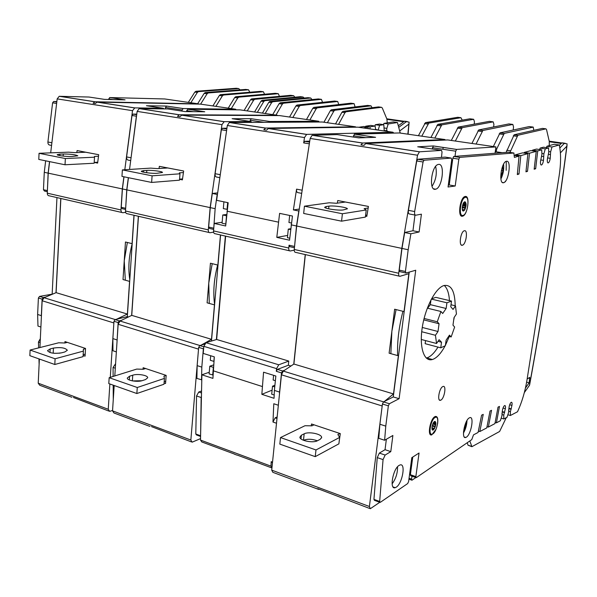 <?xml version="1.0" encoding="UTF-8"?>
<svg xmlns="http://www.w3.org/2000/svg" width="597" height="597" viewBox="0 0 597 597"><rect width="100%" height="100%" fill="white"/><g stroke="black" fill="none" stroke-linecap="round" stroke-linejoin="round"><path stroke-width="0.9" d="M339.887 433.474L337.85 434.541L339.641 437.407L315.985 449.966L315.238 456.645L279.829 444.116L280.508 437.564L304.977 425.728L311.925 425.84L314.007 424.825M315.238 456.645L338.887 443.847L339.641 437.407M315.985 449.966L280.508 437.564M301.388 435.206L304.179 433.818C308.649 431.303 321.738 433.982 321.641 437.414L320.223 439.31L317.47 440.728C313.052 443.347 299.649 440.601 299.866 437.146L301.388 435.206L300.985 438.885M317.373 440.78C312.082 438.959 307.448 438.788 303.477 440.273L304.179 433.818M368.162 208.002L364.14 208.637L366.222 209.965L342.394 213.756L341.566 221.174L303.679 213.45L304.433 206.189L329.208 202.779L336.462 203.271L345.365 202.025L368.416 206.45M365.595 215.33L367.006 215.092M341.566 221.174L365.386 217.092L366.222 209.965M342.394 213.756L304.433 206.189M326.104 206.547L328.925 206.144C333.424 205.368 347.275 207.353 347.417 208.801L343.297 209.935C338.865 210.756 324.656 208.719 324.641 207.271L326.104 206.547L325.94 208.077M166.167 375.476L163.936 376.214L164.436 378.408L137.273 387.505L136.847 393.527L108.796 383.602L109.169 377.685L136.75 369.08L143.213 369.267L145.586 368.521M164.175 381.781L165.727 381.259M136.847 393.527L163.988 384.237L164.436 378.408M137.273 387.505L109.169 377.685M129.586 376.2L132.75 375.192C137.586 373.491 148.041 375.289 147.69 377.774L145.519 379.565L142.377 380.595C137.549 382.364 126.87 380.535 127.303 378.028L129.586 376.2L129.325 379.976M141.959 380.722L132.683 380.931M183.413 172.57L179.354 172.854L179.981 173.802L152.093 175.824L151.631 182.436L121.96 176.384L122.37 169.899L150.735 168.123L157.466 168.623L167.757 167.966L183.63 171.011M179.57 179.137L182.54 178.906M151.631 182.436L179.496 180.182L179.981 173.802M152.093 175.824L122.37 169.899M143.586 170.615L146.84 170.399C151.802 170.011 162.765 171.436 162.511 172.451L157.101 173.279C152.153 173.697 140.937 172.242 141.28 171.227L143.586 170.615L143.481 172.167M85.513 348.633L83.386 349.208L83.371 351.111L55.096 358.782L54.805 364.498L29.85 355.67L30.104 350.051L58.663 342.79L64.879 342.999L67.334 342.365M83.17 354.685L85.192 354.133M54.805 364.498L83.058 356.648L83.371 351.111M55.096 358.782L30.104 350.051M50.155 348.924L53.439 348.073C60.73 347.058 65.364 347.79 67.342 350.275L64.819 351.961L61.551 352.834C54.193 353.887 49.514 353.163 47.521 350.648L50.155 348.924L49.976 352.536M60.155 353.133L54.491 353.334M405.102 121.422L409.102 122.116L407.841 134.168M562.381 143.049L567.098 143.855L566.829 146.205C555.852 229.323 543.382 309.037 529.442 385.356L524.33 392.61M567.053 145.422C556.068 228.599 543.606 308.365 529.658 384.722L529.442 385.356M209.271 303.425L208.756 283.112L210.435 263.217L217.868 265.075L218.054 264.404M214.532 305.47L214.457 304.866L207.099 302.828L208.756 283.112L212.219 263.665M125.325 280.202L124.236 260.859L125.46 242.001L132.079 243.651L132.228 243.121M129.646 281.851L129.564 281.374L123.012 279.56L124.236 260.859L127.37 242.479M217.659 265.023C213.957 279.015 212.935 292.209 214.607 304.619M132.191 243.77C128.825 256.277 128.027 268.24 129.795 279.657M390.863 353.678L391.863 331.32L394.639 309.224L404.02 311.567L404.333 310.38M398.4 356.79L398.371 355.76L389.11 353.193L391.863 331.32L396.087 309.589M402.938 311.298C398.863 327.186 397.095 341.939 397.624 355.551M464.369 230.755C468.197 229.539 466.16 244.427 462.406 245.218L462.362 245.225C458.518 246.621 460.503 231.569 464.287 230.778L464.369 230.755M442.75 386.602L443.093 386.46C446.623 385.125 444.466 398.4 440.877 400.117L440.504 400.274C436.952 401.662 439.153 388.214 442.75 386.602M506.607 161.235C511.607 160.272 508.689 181.689 503.719 182.682L503.472 182.742C498.428 184.077 501.249 162.302 506.286 161.294L506.159 170.302M500.898 178.981C503.211 174.272 504.114 169.324 503.599 164.145M469.205 417.937L469.809 417.654C474.414 415.893 471.167 434.377 466.406 437.153L465.727 437.482C461.093 439.34 464.429 420.504 469.205 417.937M463.451 433.079C465.638 429.183 466.824 424.982 466.996 420.482M438.608 164.391C445.235 163.25 442.347 187.779 435.735 189.197L435.34 189.279C428.653 190.928 431.377 165.929 438.094 164.496L438.608 164.391M432.041 186.264C435.967 180.115 437.161 173.496 435.631 166.406M399.102 465.391L400.042 464.951C406.012 462.742 402.445 483.466 396.244 487.182L395.199 487.689C389.192 490.01 392.878 468.832 399.102 465.391M392.102 483.854C395.848 478.831 397.654 473.145 397.527 466.809M445.138 345.812C441.489 352.611 437.698 356.999 433.765 358.984L432.4 359.506C424.154 362.14 419.161 347.723 422.213 327.783C425.146 307.873 435.37 288.202 443.735 285.612L444.026 285.523C451.205 284.396 454.921 291.142 455.183 305.768M426.288 358.073L428.124 357.439C431.467 355.812 434.758 352.357 437.989 347.088M462.503 216.196C457.362 217.778 459.884 197.585 464.988 196.517L465.227 196.465C470.324 195.204 467.72 215.092 462.675 216.151L462.503 216.196M436.026 429.265L431.758 434.877C427.064 436.713 430.049 419.072 434.862 416.676L435.422 416.43C437.564 416.281 438.273 418.803 437.549 424.004M465.421 197.346L465.205 197.391C460.526 198.368 458.22 216.875 462.921 215.435L463.085 215.398C467.705 214.42 470.093 196.174 465.421 197.346M435.049 417.512C430.638 419.721 427.9 435.877 432.206 434.198L432.78 433.929C437.176 431.571 439.847 415.669 435.564 417.281L435.049 417.512M462.526 209.569L463.705 209.674L464.257 210.368L463.182 210.995M463.533 211.01C461.145 211.704 462.332 202.316 464.705 201.823L464.809 201.793C466.585 202.995 466.548 205.734 464.705 210.002L463.533 211.01M433.459 428.601L432.392 428.265L434.071 428.952L432.586 430.019M433.34 429.915L433.049 430.041C430.862 430.892 432.25 422.698 434.489 421.557L434.758 421.437C436.317 422.101 436.235 424.467 434.512 428.527L433.34 429.915M433.586 422.497L434.176 422.751L435.079 421.415M435.056 421.512L435.131 423.527L435.706 424.228L433.086 423.415M433.415 428.609L432.444 429.93M432.228 429.668L432.4 427.87L431.952 427.303M432.131 426.154L433.094 423.333M432.982 424.042L435.616 424.855L434.362 428.482L432.4 427.87M463.862 202.48L464.481 203.137L465.399 202.084L464.981 201.786M465.212 202.316L465.929 205.689L463.011 205.159M462.459 210.129L462.22 207.316M462.399 206.062L463.421 203.137M462.585 205.793L465.839 206.383L464.936 207.778L464.548 209.972L463.847 209.845M435.317 421.594L435.706 424.228M435.616 424.855L434.362 428.482M465.6 202.383L465.929 205.689M463.406 209.726L462.697 210.599M465.839 206.383L464.548 209.972M434.84 138.071L441.795 124.877L473.675 119.296L469.921 118.803L437.877 124.34L430.9 137.504M473.675 119.296L474.458 121.803L474.205 124.154M455.339 141.041L462.22 127.668L493.174 121.848L489.346 121.348L458.205 127.116L451.31 140.459M493.174 121.848L493.913 124.377L493.615 126.96M496.107 151.787L496.786 148.817L504.264 133.407L533.24 127.094L533.785 130.333M533.24 127.094L529.233 126.571L500.047 132.832L493.323 146.541M500.047 132.832L504.264 133.407L500.085 132.825M476.055 144.041L482.854 130.489L512.853 124.43L508.935 123.915L478.742 129.922L471.928 143.444M512.853 124.43L513.539 126.974L513.174 130.019M509.965 152.429L517.868 135.273L545.942 128.848L546.516 129.512L549.247 141.31L549.262 145.616M506.271 417.661L499.614 431.482L471.914 446.69L469.817 440.959M439.064 323.738L438.011 331.499L435.437 335.283L436.556 343.499L439.116 339.708L441.519 342.23L440.75 347.827L445.355 345.708L446.116 340.171L449.481 335.133L451.16 336.969L454.638 327.037L452.974 325.156L454.026 317.611L456.451 314.015L455.489 305.843L453.041 309.44L450.735 306.716L451.519 301.082L446.922 302.791L446.146 308.485L442.69 313.492L440.914 311.477L437.265 321.768L439.064 323.738L423.743 319.88M467.264 442.705L468.026 445.205L471.548 446.571M545.942 128.848L542.412 128.385L514.166 134.765L506.159 152.369M421.781 136.183L428.788 123.101L460.959 117.713L462.242 120.131M460.959 117.713L457.75 117.288L425.437 122.639L418.422 135.698M437.265 321.768L424.094 318.462M440.914 311.477L427.31 308.156M422.258 327.462L438.011 331.499M435.437 335.283L421.706 331.731M436.556 343.499L421.273 339.469M438.026 341.32L441.519 342.23M425.542 340.596L425.131 343.678L440.75 347.827M451.16 336.969L448.825 336.372M455.489 305.843L451.004 304.768M451.519 301.082L435.788 297.351L431.497 298.873M446.922 302.791L431.385 299.09M430.982 299.851L430.34 304.657L427.616 308.231M446.146 308.485L430.34 304.657M449.466 300.589C448.966 293.217 447.228 288.172 444.258 285.456M454.235 317.298L453.899 319.358M449.287 336.492L445.414 345.29M552.001 146.981L559.24 144.981C561.061 153.093 561.023 163.391 559.128 175.869L526.972 380.102C525.099 391.55 521.942 402.109 517.502 411.766L510.398 415.497L510.398 411.699L511.942 405.4C512.263 403.273 512.062 402.221 511.338 402.251C510.42 402.774 509.689 404.296 509.144 406.803L508.532 412.661L507.025 417.266L503.793 418.967L503.778 415.109L505.353 408.706C505.674 406.55 505.458 405.49 504.719 405.52C503.764 406.064 503.017 407.609 502.465 410.161L501.853 416.109L500.316 420.788L496.398 422.848L499.48 406.423L498.032 407.132L494.928 423.616L488.346 427.079L491.547 410.311L490.01 411.057L486.779 427.892L479.809 431.556L483.242 414.378L481.6 415.176L478.093 432.459L473.518 434.855L471.757 439.623L416.363 477.607L415.855 476.6L419.049 453.019L411.811 457.66L408.617 481.548L407.676 483.563L380.289 502.346L379.662 501.465L383.058 459.608L385.147 455.048L390.796 451.623L392.878 435.474L384.625 440.258L385.774 426.131L388.356 405.833L389.393 403.736L399.109 398.699L415.721 270.232L406.02 273.03L405.415 271.501L408.184 249.747L410.893 233.778L419.116 231.987L421.415 214.174L415.781 215.211C414.751 215.136 414.378 213.913 414.661 211.532L423.064 161.988L423.997 160.265L451.213 158.063L451.705 159.75L448.056 186.995L455.205 186.003L458.839 159.145L459.712 157.384L513.89 153.004L514.375 157.392L519.047 156.101L517.315 174.57L518.994 174.033L520.8 155.616L527.927 153.645L525.942 171.832L527.509 171.332L529.524 153.205L536.24 151.347L534.158 169.22L535.651 168.75L537.74 150.929L541.733 149.825L541.919 154.317L540.539 161.25C540.3 163.779 540.613 165.041 541.472 165.018C542.397 164.488 543.076 162.936 543.494 160.354L543.889 153.75L545.285 148.847L548.568 147.937L548.733 152.354L547.374 159.175C547.128 161.675 547.419 162.914 548.255 162.899C549.158 162.384 549.815 160.854 550.233 158.309L550.635 151.81L552.001 146.981L546.882 146.265L546.486 147.638M550.635 151.81L548.703 151.534M550.27 154.578L548.471 154.317M548.568 147.937L543.412 147.205L540.091 148.108L539.688 149.534M545.285 148.847L540.091 148.108M543.889 153.75L541.882 153.459M543.516 156.563L541.658 156.295M541.733 149.825L536.516 149.078L532.479 150.175L532.434 150.795M537.74 150.929L532.479 150.175M535.651 168.75L534.27 168.541M536.24 151.347L530.964 150.586L524.181 152.429L524.144 153.093M529.524 153.205L524.181 152.429M527.509 171.332L526.061 171.108M527.927 153.645L522.569 152.862L515.383 154.817L515.375 155.556M520.8 155.616L515.383 154.817M518.994 174.033L517.457 173.794M519.047 156.101L514.092 155.369M513.89 153.004L508.398 152.198L453.698 156.459L452.832 158.22L449.243 184.98L448.31 185.107M455.205 186.003L449.243 184.98M451.213 158.063L445.131 157.115L417.676 159.265L416.736 160.974L408.408 210.345C408.132 212.719 408.512 213.935 409.549 214.017L415.281 215.114M414.96 215.054L412.96 230.748L404.669 232.509L401.982 248.427L399.259 270.105L399.871 271.642L405.676 272.956M419.116 231.987L412.96 230.748M410.893 233.778L404.669 232.509M408.184 249.747L401.982 248.427M409.229 272.105L393.266 396.938L383.475 401.923L382.431 404.012L379.893 424.243L378.774 438.325L384.625 440.258M399.109 398.699L393.266 396.938M385.774 426.131L379.893 424.243M386.363 439.25L385.035 449.69L379.341 453.086L377.252 457.623L373.946 499.368L374.409 500.331L379.796 502.308M390.796 451.623L385.035 449.69M412.758 457.056L410.385 474.719L410.766 475.787L415.96 477.585M479.809 431.556L478.473 431.146M488.346 427.079L487.07 426.691M496.398 422.848L495.182 422.482M502.308 413.527L501.89 413.408M504.719 412.303L502.219 411.572M504.241 412.542L502.152 411.937M503.778 415.109L502.114 414.624M503.793 418.967L501.167 418.184M508.98 410.124L508.577 410.005M511.316 408.938L508.89 408.236M510.853 409.176L508.831 408.587M510.398 411.699L508.786 411.229M510.398 415.497L507.846 414.751M559.24 144.981L554.188 144.28L546.882 146.265M549.21 141.168L561.784 142.974L559.352 145.452M466.093 422.176L466.264 423.564L465.57 423.355M466.264 423.564L463.511 431.698M502.659 166.16L502.987 170.682L501.39 170.429M502.987 170.682L500.734 177.093M455.018 156.347L455.712 151.183L456.645 149.422L495.935 146.922L495.04 153.205L502.435 152.66M525.45 388.028L529.121 382.841L529.74 377.364L527.151 378.991M311.306 425.833L311.507 423.982L340.297 433.609L339.044 442.496M415.885 477.555L411.967 480.212L411.594 479.152L411.99 476.212M379.774 502.301L370.312 508.711L369.401 506.502L382.393 404.348M319.208 489.197L318.701 489.436L317.723 488.644L369.633 508.457M442.922 149.257L443.161 147.407M417.825 146.81L433.355 145.944L432.235 148.989M404.02 311.567L408.863 273.68L399.915 276.299C398.938 276.381 398.527 275.366 398.699 273.254L401.818 248.389L417.534 155.227L419.4 151.817L441.489 150.392L442.026 151.951L441.504 157.399M495.935 146.922L447.75 139.944L365.767 143.496L364.051 145.347L360.946 144.862L362.663 143.011L444.952 139.541L399.445 132.952L354.409 134.138L375.603 137.31L358.752 137.87L337.156 134.601L312.112 135.28L310.156 138.444L296.657 226.017L401.818 248.389M444.952 139.541L444.884 140.071M337.32 203.152L337.73 200.54L368.424 206.428L366.797 216.39L365.498 216.129M384.408 401.445L393.49 393.938L398.371 355.76M561.299 143.474L549.292 141.743M529.121 382.841L526.629 382.162M305.358 254.598L293.903 364.043L393.49 393.938M293.903 364.043L283.299 371.103L281.456 374.797L271.717 470.13L272.851 472.317L317.962 489.159M354.409 134.138L353.282 137.041M296.657 226.017L294.261 249.456C294.164 251.449 294.672 252.427 295.776 252.397L399.214 276.135M290.62 229.614L288.284 229.114L290.709 228.703M289.657 215.45L288.948 222.494L291.381 223.009M274.739 386.908L272.516 386.192L274.911 385.237M273.605 375.319L273.135 380.02L275.366 380.722M272.516 386.192L271.71 394.199L274.18 394.998M309.739 141.138L304.657 141.332L303.672 142.914L304.492 137.556L306.657 134.385L392.923 132.235L393.796 133.101M288.284 229.114L287.426 237.696L289.746 238.21M271.926 468.055L271.001 466.16L271.202 461.66L272.456 462.862M277.15 416.952L275.142 417.855L272.978 422.042L273.792 403.744L278.344 405.244M299.269 209.084L293.388 209.913L296.575 189.145C296.373 191.368 296.866 192.54 298.052 192.652L301.694 193.353M294.478 247.292L296.515 225.987L298.821 211.017L293.388 209.913M309.477 142.877L301.97 191.533M214.271 356.849L213.875 361.394L210.293 360.267L210.681 355.737M213.614 364.916L209.778 366.215L213.405 367.342M209.778 366.215L209.122 373.938L213.002 374.983M213.36 367.356L212.689 375.095M279.433 394.587L279.553 392.065L274.389 390.408L274.038 398.303L261.844 394.326L272.113 390.154M234.36 454.153L236.867 455.086M392.923 132.235L357.969 127.168L268.381 128.482L266.56 130.198L263.807 129.773L265.628 128.056L355.446 126.803L356.133 127.198M279.612 213.368L292.448 216.024L289.545 240.21L276.792 237.375L279.612 213.368M223.905 201.831L223.323 208.607L227.211 209.383M227.651 202.607L227.061 209.398M226.666 214.45L222.778 214.972L226.554 215.771M222.778 214.972L222.069 223.218L225.838 224.039M226.509 215.778L225.793 224.047M296.515 225.987L291.097 224.838M294.231 250.165L290.291 250.971C289.179 251.001 288.672 250.016 288.761 248.031L289.045 245.203L289.814 246.68L294.433 247.733M355.446 126.803L322.261 121.997L229.323 122.519L227.315 125.489L216.607 200.323L228.173 202.719L225.666 225.987L214.174 223.427L222.151 222.271M276.792 237.375L287.65 235.427M288.336 365.245L277.404 369.386L276.314 371.304L276.583 368.633L278.754 364.789L288.769 361.066L288.336 365.245L290.926 366.028M279.553 392.065L281.508 372.909L282.59 370.976L284.709 370.162M293.754 364.14L305.224 254.561M261.844 394.326L263.561 372.2L275.844 376.02L274.389 390.408M225.621 236.136L216.644 339.477L206.04 342.715L203.823 346.335L203.226 353.417L214.316 356.864L212.92 378.386L201.898 374.797L209.263 372.237M190.839 102.736L197.346 92.438L198.435 91.625L238.71 88.587L236.263 88.266L195.92 91.281L194.831 92.095L188.324 102.378M200.607 104.154L207.099 93.781L208.181 92.96L248.531 89.804L245.68 89.431L205.241 92.557L204.159 93.378L197.659 103.729M248.531 89.804L249.8 92.236M215.898 106.37L222.368 95.878L223.45 95.042L263.359 91.744L260.449 91.363L220.45 94.632L219.368 95.46L212.89 105.93M263.359 91.744L264.598 94.236M247.225 110.908L253.658 100.169L254.718 99.318L293.679 95.714L294.843 97.214M293.679 95.714L290.657 95.319L251.598 98.893L250.531 99.744L244.098 110.452M231.3 108.602L237.748 97.99L238.822 97.147L278.277 93.699L275.307 93.311L235.763 96.729L234.688 97.565L228.233 108.154M278.277 93.699L279.471 96.341M213.107 370.752L262.165 386.483M234.367 454.033L201.779 441.952L200.502 440.079L201.898 374.797M226.95 211.181L278.284 222.106M289.485 250.785L215.256 233.755C214.069 233.755 213.502 232.8 213.539 230.897L214.174 223.427M216.644 339.477L288.769 361.066M275.971 115.072L282.359 104.109L283.403 103.236L321.44 99.356L318.305 98.945L280.165 102.796L279.12 103.662L272.725 114.602M321.44 99.356L322.529 102.348M292.858 117.512L299.209 106.423L300.246 105.535L337.708 101.483L334.514 101.065L296.94 105.087L295.903 105.968L289.538 117.034M337.708 101.483L338.753 104.572M327.387 122.736L333.798 111.169L334.805 110.258L371.028 105.848L372.073 107.721M371.028 105.848L367.7 105.415L331.35 109.788L330.335 110.699L323.925 122.236M309.88 119.975L316.201 108.758L317.231 107.856L354.088 103.632L350.827 103.199L313.85 107.393L312.821 108.288L306.492 119.49M354.088 103.632L355.088 106.93M338.574 124.363L344.954 112.706L345.962 111.781L381.461 107.296L382.267 107.938L386.871 118.975L387.274 122.863M257.329 112.37L263.74 101.557L264.799 100.692L303.112 97.027L304.201 98.042M303.112 97.027L300.455 96.677L262.053 100.318L261.001 101.177L254.576 111.967M238.71 88.587L240.046 89.863M381.461 107.296L378.535 106.908L342.924 111.37L341.917 112.288L335.529 123.915M265.202 113.505L271.605 102.632L272.657 101.766L310.716 98.02L312.059 99.572M310.716 98.02L308.037 97.669L269.889 101.393L268.837 102.251L262.426 113.109M76.841 152.578L77.095 150.556L98.684 154.698L97.624 163.1L94.207 162.421L97.736 162.227M182.048 111.117L182.13 109.982L183.167 108.542L235.74 109.244L200.428 104.124L97.192 102.102L95.251 103.58L93.072 103.236L95.013 101.766L198.368 103.833L164.735 98.96L109.647 97.565L108.661 99.475M109.744 97.565L125.079 99.856L104.49 99.378L89.005 97.035L59.23 96.296L57.17 98.893L50.678 152.847M146.608 105.759L166.563 106.057L165.518 107.482L165.414 108.93M73.416 397.483L108.773 411.042M64.886 342.991L64.961 341.574L85.52 348.447L85.08 356.155L83.125 355.491M49.618 161.63L48.23 173.16L47.275 193.174C47.327 194.891 48.006 195.771 49.312 195.831L121.952 212.502M39.372 359.036L38.223 383.199L39.745 385.266L71.871 397.266M60.872 198.48L56.103 292.657L44.044 297.724L42.148 300.754L39.917 347.551M220.584 234.979L211.48 341.059M216.383 339.559L225.375 236.076M213.689 229.181L215.151 208.674L210.278 207.637L208.666 227.047L209.532 228.479L213.666 229.42M215.151 208.674L217.189 194.443L212.301 193.45L210.278 207.637M217.674 192.898L212.301 193.45M226.927 128.206L222.375 128.28L221.36 129.765L215.107 173.705C214.957 175.824 215.517 176.943 216.793 177.085L219.853 177.667M226.748 129.474L220.047 176.279M363.11 127.915L368.125 127.131L363.774 126.504L358.737 127.28M368.103 128.639L368.125 127.131M369.983 128.915L370.028 126.833L365.685 126.206L365.677 126.773M370.028 126.833L375.103 126.034L370.789 125.415L365.685 126.206M375.103 126.034L375.685 129.736M378.229 130.109L375.625 129.392M378.252 129.773L379.617 125.325L375.319 124.713L374.923 126.004M379.617 125.325L383.804 124.669L379.528 124.064L375.319 124.713M383.804 124.669L384.229 130.974M387.184 131.407L387.237 130.803L384.267 130.556M386.632 130.9L386.849 128.355L384.304 127.997M386.849 128.355L388.184 123.975L383.931 123.378L383.55 124.631M195.794 433.982L196.443 434.929L200.577 436.452L201.167 397.535L196.547 395.96L195.794 433.982L200.353 435.661M201.555 390.998L198.756 392.028L196.547 395.96M201.443 396.012L201.167 397.535M201.793 379.856L196.898 378.416L197.152 365.633L201.816 367.125L203.361 348.82L198.667 347.379L197.152 365.633M201.54 379.946L201.816 367.125M204.517 344.118L199.779 345.573L198.667 347.379M203.704 347.715L203.361 348.82M40.342 338.7L38.454 342.006L38.626 347.879M38.962 358.894L39.118 364.304M40.894 327.029L37.969 326.066L37.626 314.462L41.342 315.656L42.126 299.134L38.395 297.985L37.626 314.462M41.38 316.955L41.342 315.656M52.708 294.082L39.529 296.418L38.395 297.985M45.491 297.112L43.26 297.56L42.126 299.134M56.961 197.585L52.163 293.918M55.999 292.702L60.767 198.458M47.372 191.182L48.133 173.137L44.275 172.317L43.462 189.719L44.484 191.055L47.35 191.704M45.656 160.824L44.275 172.317M48.133 173.137L49.514 161.608M56.849 101.557L53.64 101.505L52.603 102.803L47.909 142.004C47.842 143.899 48.521 144.937 49.924 145.108L51.566 145.429M56.693 102.818L51.782 143.638M125.646 212.398L122.878 212.711C121.616 212.681 120.982 211.763 120.967 209.965L122.31 188.921L123.892 176.779M48.23 173.16L122.31 188.921M124.81 169.749L132.512 110.676L134.788 107.893L163.25 108.273L164.003 108.915M235.74 109.244L235.696 109.811M112.572 410.43L109.684 411.385L108.251 409.273L109.87 383.983M110.288 377.334L113.937 321.955M116.587 319.238L127.385 314.059L129.564 281.374M56.103 292.657L127.385 314.059M132.079 243.651L133.974 215.263M388.184 123.975L397.445 122.519L393.236 121.937L383.931 123.378M400.229 133.064L397.445 122.519M143.041 369.259L143.153 367.707L166.175 375.401L165.556 383.52L164.085 383.013M200.532 438.608L192.137 442.176L190.846 440.026L198.622 347.984M151.451 426.601L191.286 441.862M232.293 118.721L251.113 118.699L249.986 121.4M268.881 122.281L269.717 121.482L318.813 121.273L318.731 122.012M213.607 232.158L210.032 232.718C208.838 232.718 208.263 231.763 208.301 229.867L210.151 207.607L221.957 124.654L224.181 121.669L251.016 121.557L251.747 122.378M318.813 121.273L279.597 115.594L181.809 115.139L179.913 116.736L177.458 116.355L179.354 114.766L277.314 115.266L240.069 109.87L187.659 109.214L204.756 111.766L185.115 111.587L167.802 108.96L139.183 108.624L137.138 111.393L129.534 169.451M159.048 168.518L159.347 166.332L183.637 170.988L182.406 179.884L179.555 179.324M201.122 345.163L211.502 339.312L214.457 304.866M217.868 265.075L220.457 234.949M386.796 118.803L404.318 121.318L398.58 125.549M138.459 216.293L131.75 315.365L211.502 339.312M131.75 315.365L120.042 321.029L118.154 324.268L114.803 375.923M114.184 385.505L112.542 410.87L113.96 412.982L149.981 426.437M187.659 109.214L186.555 111.594M128.452 177.705L126.855 189.891L210.151 207.607M126.855 189.891L125.489 210.995C125.497 212.801 126.131 213.719 127.385 213.748L209.159 232.517M403.729 121.751L386.96 119.34M136.78 114.117L133.027 114.102L131.997 115.49L126.594 156.921C126.497 158.921 127.124 160.003 128.474 160.16L130.691 160.586M136.601 115.497L136.392 116.191L131.997 115.49M130.93 158.772L136.392 116.191M124.004 176.802L122.422 188.943L121.251 207.293L122.206 208.674L125.586 209.443M125.624 208.943L126.743 189.861L122.422 188.943M126.743 189.861L128.333 177.682M134.086 215.286L127.325 316.619L115.102 319.596L113.975 321.276L112.87 338.596L112.952 350.767L116.363 351.887M128.459 316.962L127.325 316.619M131.638 315.425L138.347 216.263M117.034 341.521L118.146 322.559L119.273 320.88L121.482 320.335M117.027 339.932L112.87 338.596M115.594 363.722L113.064 367.468L113.124 376.453M113.184 385.155L113.281 399.453M98.49 156.235L94.453 156.421L94.505 157.205L65.342 158.533L65.028 164.772L38.783 159.421L39.059 153.295L68.536 152.16L74.998 152.653L85.729 152.228L98.684 154.713M65.028 164.772L94.162 163.235L94.505 157.205M65.342 158.533L39.059 153.295M59.887 154.138L63.275 154.004C70.819 154.056 75.662 154.66 77.804 155.817L71.871 156.496C66.834 156.772 56.76 155.526 57.2 154.675L59.887 154.138L59.812 155.616M328.634 208.831L328.925 206.144M132.355 380.871L132.75 375.192M146.675 172.734L146.84 170.399M53.178 353.208L53.439 348.073M433.512 422.601L434.034 422.766M433.452 422.706L435.131 423.228M433.295 422.96L435.131 423.527M433.221 423.094L435.198 423.706M432.385 428.318L433.362 428.631M432.362 428.534L433.198 428.803M432.385 425.728L434.72 426.452M432.191 426.049L434.631 426.81M432.556 425.422L434.862 426.146M463.533 202.935L464.324 203.077M463.518 202.973L464.376 203.122M463.309 203.823L465.391 204.204M463.257 204.167L465.384 204.555M463.22 204.405L465.451 204.808M462.22 207.286L464.936 207.778M462.436 207.711L464.839 208.152M462.257 206.972L465.078 207.487M505.607 181.107L505.137 181.301M440.87 125.87L436.944 125.333M441.832 124.87L437.907 124.333M461.309 128.676L457.287 128.124M462.25 127.661L458.235 127.109M503.39 134.452L499.174 133.87M496.786 148.817L495.689 148.653M481.966 131.512L477.846 130.944M482.883 130.482L478.772 129.915L482.854 130.489M496.204 151.011L495.368 150.892M468.026 445.205L471.399 446.272M517.897 135.265L514.196 134.758M517.009 136.317L513.301 135.81M510.457 150.81L506.734 150.265M427.848 124.079L424.497 123.624M428.825 123.094L425.474 122.639M550.233 158.309L547.539 157.914M543.494 160.354L540.71 159.936M459.78 157.369L453.765 156.444M458.839 159.145L452.832 158.22M424.079 160.25L417.758 159.25M423.064 161.988L416.736 160.974M414.661 211.532L408.408 210.345M405.415 271.501L399.259 270.105M389.393 403.736L383.475 401.923M388.356 405.833L382.431 404.012M385.147 455.048L379.341 453.086M383.058 459.608L377.252 457.623M379.662 501.465L373.946 499.368M415.855 476.6L410.385 474.719M505.353 408.706L503.032 408.035M511.942 405.4L509.696 404.751M559.844 147.981L564.381 143.325M566.829 146.205L560.396 152.869M495.256 151.66L502.032 152.66M409.049 478.272L411.594 479.152M432.407 147.675L455.712 151.183M433.355 145.944L456.645 149.422M417.691 146.787L441.489 150.392M365.767 143.496L419.579 151.787M529.92 378.394L528.636 378.05M283.299 371.103L383.587 401.863M281.456 374.797L382.035 405.915M271.717 470.13L369.401 506.502M353.424 135.78L365.752 137.638M312.313 135.258L362.663 143.011M310.156 138.444L417.534 155.227M294.261 249.456L398.699 273.254M272.53 462.145L271.202 461.66M276.508 423.243L272.978 422.042M276.993 418.482L275.142 417.855M302.03 190.182L296.575 189.145M309.186 143.795L303.672 142.914M309.597 142.086L304.754 141.317M268.381 128.482L306.657 134.385M294.425 246.419L289.045 245.203M282.59 370.976L277.404 369.386M281.508 372.909L276.314 371.304M207.099 93.781L204.159 93.378M208.226 92.953L205.286 92.557M222.368 95.878L219.368 95.46M223.487 95.042L220.487 94.632M254.762 99.311L251.635 98.886M253.658 100.169L250.531 99.744M237.748 97.99L234.688 97.565M238.86 97.139L235.8 96.721M200.502 440.079L271.001 466.16M229.539 122.497L265.628 128.056M227.315 125.489L304.492 137.556M213.539 230.897L288.761 248.031M206.04 342.715L278.754 364.789M203.823 346.335L276.583 368.633M282.359 104.109L279.12 103.662M283.441 103.229L280.202 102.788M299.209 106.423L295.903 105.968M300.284 105.535L296.978 105.079M334.842 110.251L331.387 109.781M333.798 111.169L330.335 110.699M316.201 108.758L312.821 108.288M317.268 107.856L313.888 107.393M264.837 100.692L262.098 100.318M263.74 101.557L261.001 101.177M197.346 92.438L194.831 92.095M198.473 91.625L195.958 91.281M345.999 111.781L342.962 111.363M344.954 112.706L341.917 112.288M271.605 102.632L268.837 102.251M272.695 101.766L269.926 101.386M108.691 98.923L113.012 99.58M59.461 96.289L95.013 101.766M213.51 228.144L208.666 227.047M220.017 174.637L215.107 173.705M226.323 130.556L221.36 129.765M226.823 128.952L222.48 128.265M201.51 392.96L198.756 392.028M203.778 346.797L199.779 345.573M40.156 342.588L38.454 342.006M43.26 297.56L39.529 296.418M47.297 190.585L43.462 189.719M51.79 142.743L47.909 142.004M56.514 103.43L52.603 102.803M56.797 101.983L53.752 101.497M47.275 193.174L120.967 209.965M57.17 98.893L132.512 110.676M97.192 102.102L134.788 107.893M146.437 105.729L163.25 108.273M165.518 107.482L182.13 109.982M166.563 106.057L183.167 108.542M38.223 383.199L108.251 409.273M42.148 300.754L113.766 322.91M44.044 297.724L115.251 319.567M250.098 120.221L263.986 122.31M251.113 118.699L269.717 121.482M232.129 118.699L251.016 121.557M181.809 115.139L224.181 121.669M408.706 124.243L399.878 130.84M399.05 127.124L406.49 121.609M120.042 321.029L199.913 345.529M118.154 324.268L198.398 349.096M112.542 410.87L190.846 440.026M186.63 110.661L193.256 111.661M139.407 108.609L179.354 114.766M137.138 111.393L221.957 124.654M125.489 210.995L208.301 229.867M136.706 114.661L133.138 114.094M130.944 157.75L126.594 156.921M125.549 208.263L121.251 207.293M119.273 320.88L115.102 319.596M118.146 322.559L113.975 321.276M115.303 368.23L113.064 367.468M63.17 156.101L63.275 154.004M321.582 437.959L321.641 437.414M409.079 122.885L408.094 134.198M462.406 245.218L461.309 244.994M503.719 182.682L502.413 182.473M435.735 189.197L433.661 188.831M432.4 359.506L426.743 357.961M430.221 434.385L431.758 434.877M463.899 197.167L465.205 197.391M429.706 433.4L430.795 433.75M434.467 416.945L435.564 417.281M441.795 124.877L437.877 124.34M462.22 127.668L458.205 127.116M517.868 135.273L514.166 134.765M428.788 123.101L425.437 122.639M461.19 215.875L462.675 216.151M395.199 487.689L393.05 486.928M465.727 437.482L464.339 437.049M440.504 400.274L439.377 399.945M548.255 162.899L547.852 162.839M541.472 165.018L541.046 164.959M459.712 157.384L453.698 156.459M423.997 160.265L417.676 159.265M565.277 143.295L562.001 142.84M408.938 479.16L411.699 480.122M433.28 145.959L456.571 149.437M354.327 134.153L375.476 137.31M312.112 135.28L362.469 143.041M365.573 143.519L419.4 151.817M309.589 142.116L304.657 141.332M208.181 92.96L205.241 92.557M223.45 95.042L220.45 94.632M254.718 99.318L251.598 98.893M238.822 97.147L235.763 96.729M237.285 455.115L271.381 467.764M229.323 122.519L265.419 128.086M268.172 128.504L306.448 134.407M283.403 103.236L280.165 102.796M300.246 105.535L296.94 105.087M334.805 110.258L331.35 109.788M317.231 107.856L313.85 107.393M264.799 100.692L262.053 100.318M198.435 91.625L195.92 91.281M345.962 111.781L342.924 111.37M272.657 101.766L269.889 101.393M109.647 97.565L124.922 99.848M226.815 128.982L222.375 128.28M56.79 102.005L53.64 101.505M59.23 96.296L94.781 101.781M96.96 102.117L134.556 107.908M166.466 106.065L183.078 108.55M251.024 118.706L269.635 121.49M407.326 121.579L404.579 121.206M187.57 109.221L204.614 111.766M139.183 108.624L179.13 114.781M181.585 115.161L223.965 121.691M136.706 114.684L133.027 114.102"/></g></svg>
